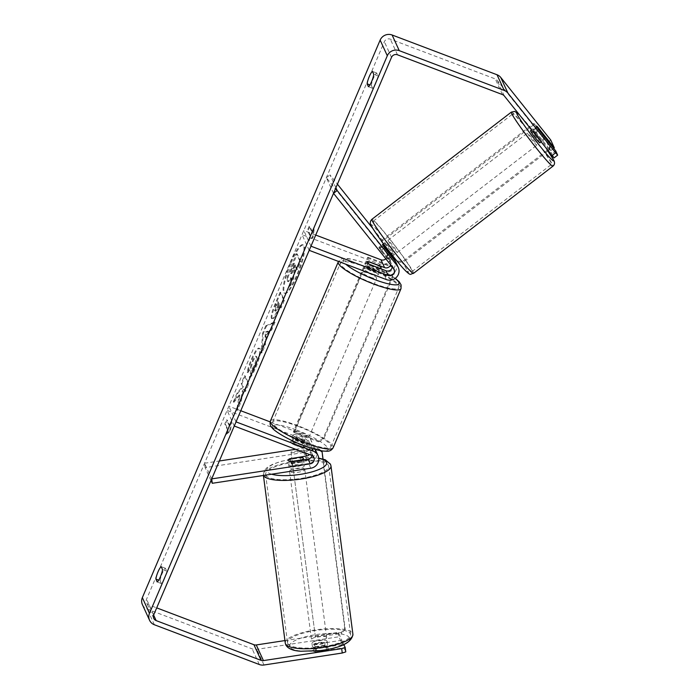 <?xml version="1.0" encoding="UTF-8"?>
<svg xmlns="http://www.w3.org/2000/svg" width="700" height="700" viewBox="0 0 700 700"><rect width="100%" height="100%" fill="white"/><g stroke="black" fill="none" stroke-linecap="round" stroke-linejoin="round"><path stroke-width="0.53" stroke-dasharray="3.5 2.62" d="M390.644 264.836A4.603 4.41 155.4 0 0 389.979 260.662L380.118 248.316A7.665 0.499 52.5 0 0 378.919 247.257A7.665 0.499 52.5 0 0 378.989 247.572A7.665 0.499 52.5 0 0 381.544 251.44L385.184 248.649M396.139 262.762A9.196 8.829 -24.6 0 1 384.23 274.89L368.795 269.045A7.665 1.479 -156.9 0 1 365.243 266.061A7.665 1.479 -156.9 0 1 367.369 265.912L382.804 271.757A9.196 8.829 155.4 0 0 395.264 261.275M333.515 193.314L326.358 177.669L386.4 252.84A4.603 4.41 -24.6 0 1 385.84 258.825M372.942 228.638L390.04 250.04A9.196 8.829 -24.6 0 1 379.225 263.935L302.041 234.684L303.809 230.536L315.717 235.051M310.966 246.19L303.809 230.536M309.199 250.338L302.041 234.684M392.35 256.27L383.757 245.516A7.665 0.499 52.5 0 0 382.559 244.457L378.919 247.257A7.665 0.499 52.5 0 0 378.989 247.572A7.665 0.499 52.5 0 0 380.931 250.591L387.502 258.816A7.665 0.499 52.5 0 0 388.264 259.411A7.665 0.499 52.5 0 0 388.194 259.096A7.665 0.499 52.5 0 0 386.251 256.078L379.68 247.852L383.924 244.589A7.665 0.499 52.5 0 1 390.495 252.814L386.251 256.078M335.886 187.758L329.998 174.869L337.418 184.161M326.358 177.669L329.998 174.869M381.544 251.44L391.414 263.795A4.603 4.41 -24.6 0 1 392.315 266.928M369.075 261.896L367.369 265.912M370.571 264.889L368.795 269.045M380.118 248.316L383.757 245.516M290.5 458.675L291.051 462.858A7.665 2.065 -7.4 0 0 288.697 464.721A7.665 2.065 -7.4 0 0 288.741 464.887A7.665 2.065 -7.4 0 0 292.477 465.99L308.674 463.514A9.196 8.829 155.4 0 0 315.892 450.905M314.947 449.321A9.196 8.829 155.4 0 0 311.062 446.434L295.627 440.58A7.665 1.479 -156.9 0 1 292.075 437.605A7.665 1.479 -156.9 0 1 294.201 437.447L309.636 443.301A9.196 8.829 -24.6 0 1 315 449.339M311.99 455.525A4.603 4.41 155.4 0 0 309.295 450.581L293.86 444.727A7.665 1.479 -156.9 0 1 290.308 441.752A7.665 1.479 -156.9 0 1 292.425 441.604L307.869 447.449A4.603 4.41 -24.6 0 1 309.444 454.519M295.68 449.304L303.091 448.166A4.603 4.41 155.4 0 0 304.29 439.626L227.098 410.375L228.874 406.227L240.782 410.743M211.015 480.524L205.126 467.635L303.66 452.559A9.196 8.829 155.4 0 0 306.058 435.479L270.13 421.864M234.255 426.029L227.098 410.375M236.031 421.881L228.874 406.227M315.017 449.418A9.196 8.829 -24.6 0 1 307.239 460.381L291.051 462.858M211.706 478.896L204.549 463.251L205.126 467.635M204.549 463.251L219.345 460.985M292.425 441.604L294.201 437.447M293.86 444.727L295.627 440.58M291.909 461.597L292.477 465.99M327.11 641.174A7.665 2.065 -7.4 0 0 318.981 640.334A7.665 2.065 -7.4 0 0 311.955 643.326A7.665 2.065 -7.4 0 0 312.007 643.492A7.665 2.065 -7.4 0 0 320.136 644.332A7.665 2.065 -7.4 0 0 327.154 641.34A7.665 2.065 -7.4 0 0 327.11 641.174M314.493 649.11A7.665 2.065 -7.4 0 0 312.909 650.641A7.665 2.065 -7.4 0 0 312.961 650.808A7.665 2.065 -7.4 0 0 315.744 651.849L326.533 650.195A7.665 2.065 -7.4 0 0 328.108 648.664A7.665 2.065 -7.4 0 0 328.064 648.497A7.665 2.065 -7.4 0 0 325.281 647.456L314.493 649.11L313.828 643.983A7.665 2.065 -7.4 0 1 324.608 642.337L325.281 647.456M304.229 465.509A7.665 2.065 -7.4 0 0 296.1 464.66A7.665 2.065 -7.4 0 0 289.074 467.653A7.665 2.065 -7.4 0 0 289.126 467.819A7.665 2.065 -7.4 0 0 297.255 468.668A7.665 2.065 -7.4 0 0 304.281 465.675A7.665 2.065 -7.4 0 0 304.229 465.509M289.704 458.798L290.369 463.925A7.665 2.065 -7.4 0 1 301.158 462.271L300.493 457.144M301.77 460.093L302.409 465.01A7.665 2.065 -7.4 0 1 291.62 466.664L290.955 461.536M326.533 650.195L325.868 645.076A7.665 2.065 -7.4 0 1 315.079 646.721L315.744 651.849M315.079 646.721L325.868 645.076M324.608 642.337L313.828 643.983M301.158 462.271L290.369 463.925M291.62 466.664L302.409 465.01M304.701 469.166A7.665 2.065 -7.4 0 0 296.572 468.317A7.665 2.065 -7.4 0 0 289.555 471.31A7.665 2.065 -7.4 0 0 289.599 471.476A7.665 2.065 -7.4 0 0 297.736 472.325A7.665 2.065 -7.4 0 0 304.754 469.332A7.665 2.065 -7.4 0 0 304.701 469.166M326.637 637.516A7.665 2.065 -7.4 0 0 318.5 636.668A7.665 2.065 -7.4 0 0 311.483 639.66A7.665 2.065 -7.4 0 0 311.526 639.826A7.665 2.065 -7.4 0 0 319.664 640.675A7.665 2.065 -7.4 0 0 326.681 637.683A7.665 2.065 -7.4 0 0 326.637 637.516M287.744 643.466A31.806 8.557 -7.4 0 0 321.493 646.984A31.806 8.557 -7.4 0 0 350.621 634.567A31.806 8.557 -7.4 0 0 350.42 633.876A31.806 8.557 -7.4 0 0 316.671 630.367A31.806 8.557 -7.4 0 0 287.543 642.784A31.806 8.557 -7.4 0 0 287.744 643.466M265.816 475.116A31.806 8.557 -7.4 0 0 299.565 478.634A31.806 8.557 -7.4 0 0 328.694 466.209A31.806 8.557 -7.4 0 0 328.493 465.526A31.806 8.557 -7.4 0 0 294.744 462.009A31.806 8.557 -7.4 0 0 265.615 474.425A31.806 8.557 -7.4 0 0 265.816 475.116M291.217 262.605A25.848 5.259 110.8 0 1 303.389 245.035A25.848 5.259 110.8 0 1 297.246 275.809A25.848 5.259 110.8 0 1 285.075 293.379A25.848 5.259 110.8 0 1 291.217 262.605M290.509 262.342A25.848 5.259 110.8 0 1 302.689 244.773A25.848 5.259 110.8 0 1 296.546 275.537A25.848 5.259 110.8 0 1 284.366 293.116A25.848 5.259 110.8 0 1 290.509 262.342M160.099 580.694A7.665 1.558 110.8 0 1 162.251 573.361A7.665 1.558 110.8 0 1 165.41 568.242L166.722 571.121A7.665 1.558 110.8 0 1 164.579 578.454A7.665 1.558 110.8 0 1 161.411 583.572L160.099 580.694L158.699 580.16M371.341 85.444L372.654 88.322A7.665 1.558 -69.2 0 0 375.821 83.204A7.665 1.558 -69.2 0 0 377.965 75.871L376.652 72.993A7.665 1.558 -69.2 0 0 373.494 78.111A7.665 1.558 -69.2 0 0 371.341 85.444L369.941 84.91M553.674 148.383L550.699 150.666L534.126 129.929A7.665 0.499 52.5 0 0 532.936 128.87A7.665 0.499 52.5 0 0 533.006 129.194A7.665 0.499 52.5 0 0 535.561 133.061L539.201 130.261M239.986 395.115L233.984 402.229L237.86 393.137L243.373 386.785L241.92 383.609L245.193 375.944L248.771 383.766L245.499 391.44L244.571 389.41L242.97 391.335L241.334 401.196L237.405 410.41L239.986 395.115L239.286 394.852L233.275 401.966L233.984 402.229M265.589 341.46L270.156 330.741L271.626 330.181L275.004 322.271L266.429 326.139L263.296 333.489L261.879 353.027L265.37 344.855L265.589 341.46L264.889 341.197L269.456 330.479L270.156 330.741M550.699 150.666L547.12 142.844L497.131 80.264A4.603 4.41 155.4 0 0 495.267 78.916L390.338 39.148A4.603 4.41 155.4 0 0 384.352 41.703L146.554 599.209A4.603 4.41 155.4 0 0 148.995 604.957L156.695 607.871M226.415 434.28L230.466 431.104L231.726 421.829L229.959 425.976L227.273 420.105L225.505 424.261L228.182 430.132L226.415 434.28L225.715 434.009L229.766 430.841L230.466 431.104M312.567 232.304L314.335 228.156L313.075 237.431L309.024 240.608L310.791 236.451L308.114 230.589L309.881 226.432L312.567 232.304L311.868 232.041L309.181 226.17L309.881 226.432M272.081 318.588L271.39 318.342C272.466 319.681 274.592 316.654 277.76 309.269L279.379 305.471L281.102 307.974L284.366 300.309L280.787 292.477L275.73 304.334C272.632 311.719 271.416 316.47 272.081 318.588L271.39 318.342L272.099 318.614C273.175 319.944 275.293 316.916 278.46 309.531L280.079 305.734M249.935 377.703C251.431 376.469 253.444 372.977 255.973 367.211C259.604 358.321 261.012 352.223 260.207 348.898L259.49 348.609C258.064 346.789 255.369 350.289 251.414 359.126C249.086 364.7 247.669 369.162 247.152 372.496L247.852 372.759L250.889 368.252L253.05 361.287C254.87 357.271 256.121 355.766 256.812 356.755L256.821 356.781C257.294 358.33 256.681 361.226 254.966 365.47L251.869 370.764L249.935 377.703L249.235 377.431C250.723 376.206 252.735 372.706 255.264 366.949C258.895 358.059 260.312 351.951 259.499 348.635L260.19 348.871C258.764 347.051 256.069 350.56 252.114 359.389C249.786 364.971 248.369 369.425 247.852 372.759M247.152 372.496L250.189 367.99L252.35 361.025C254.17 357.009 255.421 355.495 256.113 356.493L256.812 356.755L256.121 356.519C256.594 358.059 255.973 360.955 254.257 365.207L251.16 370.501L251.869 370.764M284.935 640.57L338.301 632.406L341.88 640.229L342.449 644.621L315.262 648.778A7.665 2.065 -7.4 0 0 312.909 650.641A7.665 2.065 -7.4 0 0 316.697 651.91L343.884 647.754L345.774 651.884M142.406 604.625A9.196 8.829 155.4 0 0 147.227 609.105L252.157 648.865A9.196 8.829 155.4 0 0 256.848 649.346L338.87 636.799L342.449 644.621M338.301 632.406L338.87 636.799M343.866 644.577L343.315 643.361L343.884 647.754M341.88 640.229L314.694 644.394A7.665 2.065 -7.4 0 0 312.34 646.249A7.665 2.065 -7.4 0 0 316.12 647.517L343.315 643.361M550.751 140.044L547.12 142.844M554.015 157.929L552.125 153.799L555.765 150.999M535.561 133.061L552.125 153.799M534.126 129.929L537.722 127.164M372.654 88.322L368.445 86.73M377.965 75.871L373.756 74.279M376.652 72.993L372.444 71.4M314.694 644.394L315.262 648.778M316.12 647.517L316.697 651.91M161.411 583.572L157.202 581.98M166.722 571.121L162.514 569.529M165.41 568.242L161.201 566.65M287.892 281.216L287.201 280.971C287.822 281.986 288.995 280.884 290.736 277.672L289.161 287.026L289.861 287.289L293.65 278.416L294.945 270.454L296.38 267.094L297.465 269.465L300.746 261.783L297.159 253.943L288.102 276.929L287.892 281.216L287.192 280.945L287.901 281.234C288.523 282.249 289.704 281.155 291.436 277.944L289.861 287.289M293.65 278.416L292.941 278.154L294.245 270.191L295.68 266.822L296.765 269.203L300.037 261.511L296.459 253.671L290.868 266.787L287.402 276.666L288.102 276.929M287.402 276.666L287.192 280.945M296.459 253.671L297.159 253.943M300.037 261.511L300.746 261.783M296.765 269.203L297.465 269.465M295.68 266.822L296.38 267.094M294.245 270.191L294.945 270.454M292.941 278.154L289.161 287.026M290.736 277.672L291.436 277.944M229.766 430.841L231.026 421.566L231.726 421.829M231.026 421.566L229.25 425.714L229.959 425.976M229.25 425.714L226.572 419.842L227.273 420.105M228.182 430.132L227.483 429.861L224.805 423.99L226.572 419.842M224.805 423.99L225.505 424.261M227.483 429.861L225.715 434.009M309.181 226.17L307.414 230.318L308.114 230.589M311.868 232.041L313.635 227.885L312.375 237.16L308.324 240.336L310.091 236.189L307.414 230.318M310.091 236.189L310.791 236.451M308.324 240.336L309.024 240.608M312.375 237.16L313.075 237.431M313.635 227.885L314.335 228.156M268.389 331.424L265.755 337.584L266.053 332.308L268.389 331.424L267.689 331.152L265.055 337.321L265.755 337.584M265.055 337.321L265.352 332.045L266.053 332.308M269.456 330.479L271.626 330.181M270.926 329.919L274.295 322L275.004 322.271M274.295 322L265.729 325.876L266.429 326.139M265.729 325.876L262.596 333.217L263.296 333.489M262.596 333.217L261.179 352.756L261.879 353.027M261.179 352.756L264.661 344.592L265.37 344.855M264.661 344.592L264.889 341.197M265.352 332.045L267.689 331.152M275.398 311.019C275.135 310.249 275.608 308.429 276.824 305.567L278.355 301.971L279.3 304.036L277.751 307.676C276.526 310.467 275.748 311.596 275.415 311.045L274.697 310.756C274.426 309.986 274.899 308.166 276.115 305.296L277.655 301.7L278.355 301.971M277.655 301.7L279.3 304.036M278.6 303.774L277.043 307.405C275.826 310.205 275.047 311.325 274.706 310.783L274.697 310.756M275.546 311.185L274.706 310.783L275.546 311.185M279.379 305.471L281.102 307.974M280.394 307.711L283.666 300.037L284.366 300.309M283.666 300.037L280.088 292.215L280.787 292.477M280.088 292.215L275.03 304.071C271.924 311.456 270.707 316.207 271.381 318.325M233.275 401.966L237.151 392.875L242.672 386.523L241.22 383.346L244.493 375.681L248.071 383.504L244.799 391.169L243.871 389.148L242.27 391.072L240.634 400.934L236.705 410.139L239.286 394.852M236.705 410.139L237.405 410.41M240.634 400.934L241.334 401.196M242.27 391.072L242.97 391.335M243.871 389.148L244.571 389.41M244.799 391.169L245.499 391.44M248.071 383.504L248.771 383.766M244.493 375.681L245.193 375.944M241.22 383.346L241.92 383.609M242.672 386.523L243.373 386.785M237.151 392.875L237.86 393.137M250.189 367.99L250.889 368.252M251.16 370.501L249.235 377.431M291.252 273.648L294.744 263.506L295.601 265.387L293.44 270.454C292.285 273.114 291.559 274.172 291.252 273.648L290.544 273.359L291.891 268.266L294.035 263.244L294.901 265.125L292.74 270.191C291.585 272.851 290.859 273.91 290.553 273.385L291.252 273.648M294.901 265.125L295.601 265.387M294.035 263.244L294.744 263.506M539.849 142.888A7.665 0.499 52.5 0 0 539.779 142.572A7.665 0.499 52.5 0 0 534.931 135.669A7.665 0.499 52.5 0 0 530.512 130.742M545.116 137.673L540.907 140.901A7.665 0.499 52.5 0 1 534.336 132.676L538.58 129.412M385.053 242.909A7.665 0.499 52.5 0 0 389.909 249.812A7.665 0.499 52.5 0 0 394.328 254.748A7.665 0.499 52.5 0 0 394.257 254.432A7.665 0.499 52.5 0 0 389.41 247.529A7.665 0.499 52.5 0 0 384.983 242.594A7.665 0.499 52.5 0 0 385.053 242.909M384.571 247.791L380.931 250.591M387.502 258.816L391.099 256.051M379.68 247.852A7.665 0.499 52.5 0 0 378.919 247.257L382.559 244.457M537.329 126.674L533.085 129.938A7.665 0.499 52.5 0 1 539.656 138.162L543.9 134.899M534.336 132.676L540.907 140.901M539.656 138.162L533.085 129.938M390.495 252.814L383.924 244.589M385.175 247.328L391.746 255.553M388.089 240.581A7.665 0.499 52.5 0 0 392.936 247.485A7.665 0.499 52.5 0 0 397.355 252.42A7.665 0.499 52.5 0 0 397.294 252.105A7.665 0.499 52.5 0 0 392.438 245.201A7.665 0.499 52.5 0 0 388.019 240.266A7.665 0.499 52.5 0 0 388.089 240.581M527.546 133.385A7.665 0.499 52.5 0 0 532.403 140.289A7.665 0.499 52.5 0 0 536.821 145.224A7.665 0.499 52.5 0 0 536.751 144.909A7.665 0.499 52.5 0 0 531.895 138.005A7.665 0.499 52.5 0 0 527.476 133.07A7.665 0.499 52.5 0 0 527.546 133.385M551.241 163.056A31.806 2.083 52.5 0 0 531.108 134.409A31.806 2.083 52.5 0 0 512.767 113.925A31.806 2.083 52.5 0 0 513.048 115.237A31.806 2.083 52.5 0 0 533.19 143.885A31.806 2.083 52.5 0 0 551.53 164.36A31.806 2.083 52.5 0 0 551.241 163.056M411.784 270.252A31.806 2.083 52.5 0 0 391.65 241.605A31.806 2.083 52.5 0 0 373.301 221.13A31.806 2.083 52.5 0 0 373.59 222.434A31.806 2.083 52.5 0 0 393.724 251.081A31.806 2.083 52.5 0 0 412.072 271.565A31.806 2.083 52.5 0 0 411.784 270.252M372.006 273.796A7.665 1.479 23.1 0 0 378.158 274.846A7.665 1.479 23.1 0 0 370.221 269.885A7.665 1.479 23.1 0 0 364.061 268.835A7.665 1.479 23.1 0 0 372.006 273.796M378.446 265.449L376.381 270.296A7.665 1.479 23.1 0 0 371.105 267.803A7.665 1.479 23.1 0 0 366.363 266.499L368.428 261.651M379.636 268.328L377.632 273.035A7.665 1.479 23.1 0 1 372.89 271.723A7.665 1.479 23.1 0 1 367.614 269.238L369.679 264.39M302.995 448.026A7.665 1.479 23.1 0 0 304.404 447.764A7.665 1.479 23.1 0 0 301.735 445.287L303.8 440.449A7.665 1.479 23.1 0 0 298.524 437.964A7.665 1.479 23.1 0 0 293.781 436.651L291.716 441.49A7.665 1.479 23.1 0 0 290.308 441.752A7.665 1.479 23.1 0 0 292.967 444.229L302.995 448.026L305.06 443.188A7.665 1.479 23.1 0 1 300.317 441.875A7.665 1.479 23.1 0 1 295.033 439.39L292.967 444.229M301.201 439.801A7.665 1.479 23.1 0 0 307.352 440.851A7.665 1.479 23.1 0 0 299.408 435.89A7.665 1.479 23.1 0 0 293.256 434.84A7.665 1.479 23.1 0 0 301.201 439.801M301.735 445.287L291.716 441.49M367.614 269.238L377.632 273.035M376.381 270.296L366.363 266.499M303.8 440.449L293.781 436.651M295.033 439.39L305.06 443.188M302.671 436.345A7.665 1.479 23.1 0 0 308.831 437.395A7.665 1.479 23.1 0 0 300.886 432.425A7.665 1.479 23.1 0 0 294.726 431.375A7.665 1.479 23.1 0 0 302.671 436.345M370.527 277.252A7.665 1.479 23.1 0 0 376.688 278.303A7.665 1.479 23.1 0 0 368.743 273.341A7.665 1.479 23.1 0 0 362.582 272.291A7.665 1.479 23.1 0 0 370.527 277.252M365.942 267.216A31.657 6.116 23.1 0 0 340.524 262.876A31.657 6.116 23.1 0 0 373.328 283.377A31.657 6.116 23.1 0 0 398.755 287.717A31.657 6.116 23.1 0 0 365.942 267.216M298.086 426.309A31.657 6.116 23.1 0 0 272.668 421.969A31.657 6.116 23.1 0 0 305.471 442.461A31.657 6.116 23.1 0 0 330.89 446.801A31.657 6.116 23.1 0 0 298.086 426.309M381.045 240.818L381.491 241.789L534.293 124.337L549.955 143.526L549.22 148.741L402.483 261.529L397.154 260.977L381.045 240.818L533.846 123.366L534.293 124.337M533.846 123.366L549.955 143.526M549.22 148.741L549.666 149.713L548.179 150.859M548.03 150.981L402.929 262.509L402.483 261.529M397.154 260.977L397.6 261.957M393.312 256.594L381.491 241.789M397.705 261.966L402.929 262.509M549.666 149.713L550.401 144.506M293.44 431.489L293.886 432.469L368.235 258.169L392.796 267.47L392.35 266.49L394.38 271.276L322.989 438.672L318.001 440.799L293.44 431.489L367.789 257.189L368.235 258.169M367.789 257.189L392.35 266.49M394.38 271.276L394.826 272.256L323.435 439.644L322.989 438.672M318.001 440.799L318.447 441.779L293.886 432.469M318.447 441.779L323.435 439.644M394.826 272.256L392.796 267.47M321.387 450.791L317.415 447.912L290.99 451.955L315.455 637.394L341.889 633.351L341.442 632.371L344.741 628.128L345.188 629.108L323.033 459.016M290.99 451.955L315.455 637.394M315.009 636.414L341.442 632.371M344.741 628.128L321.668 450.992M317.415 447.912L317.861 448.892L291.436 452.935M345.188 629.108L341.889 633.351M317.861 448.892L320.18 450.573M386.382 279.589L384.23 274.89M389.979 260.662L386.4 252.84M382.804 271.757L379.225 263.935M392.752 255.964L390.04 250.04M393.558 268.485L391.414 263.795M311.999 448.464L311.062 446.434M310.817 468.213L308.674 463.514M305.27 452.935L303.091 448.166M307.869 447.449L304.29 439.626M311.439 455.271L309.295 450.581M309.636 443.301L306.058 435.479M307.239 460.381L303.66 452.559M285.259 643.081A34.107 9.179 172.6 0 1 316.496 629.764A34.107 9.179 172.6 0 1 352.686 633.526A34.107 9.179 172.6 0 1 352.905 634.27M349.387 637.77A30.275 8.146 -7.4 0 0 316.024 634.602A30.275 8.146 -7.4 0 0 289.73 646.896A30.275 8.146 -7.4 0 0 323.094 650.064A30.275 8.146 -7.4 0 0 349.387 637.77M330.977 465.92A34.107 9.179 -7.4 0 0 330.759 465.176A34.107 9.179 -7.4 0 0 294.569 461.414A34.107 9.179 -7.4 0 0 263.331 474.722A34.107 9.179 -7.4 0 0 263.541 475.449M271.609 474.206A30.275 8.146 172.6 0 1 266.849 471.222A30.275 8.146 172.6 0 1 284.13 460.714A30.275 8.146 172.6 0 1 318.78 458.43M391.51 57.356L384.352 41.703M153.711 614.863L146.554 599.209M263.996 665L256.848 649.346M153.624 615.081L148.995 604.957M397.486 54.801L390.338 39.148M502.425 94.561L495.267 78.916M504.289 95.918L497.131 80.264M154.385 624.759L147.227 609.105M259.315 664.519L252.157 648.865M290.868 266.787L291.567 267.05M276.115 305.296L276.824 305.567M277.043 307.405L277.751 307.676M277.76 309.269L278.46 309.531M275.03 304.071L275.73 304.334M255.264 366.949L255.973 367.211M259.499 348.635L260.207 348.898M251.414 359.126L252.114 359.389M252.35 361.025L253.05 361.287M256.121 356.519L256.821 356.781M254.257 365.207L254.966 365.47M290.544 273.359L291.244 273.621M292.74 270.191L293.44 270.454M291.891 268.266L292.591 268.537M511.359 112.105A34.107 2.231 -127.5 0 1 531.029 134.059A34.107 2.231 -127.5 0 1 552.624 164.78A34.107 2.231 -127.5 0 1 552.93 166.189M413.473 273.385A34.107 2.231 52.5 0 0 413.166 271.976A34.107 2.231 52.5 0 0 391.571 241.264A34.107 2.231 52.5 0 0 371.901 219.301M546.236 148.435A30.275 1.986 52.5 0 0 519.365 114.791M371.481 225.916A30.275 1.986 -127.5 0 1 386.12 240.949A30.275 1.986 -127.5 0 1 407.829 271.434M395.316 278.294L367.465 263.988C354.366 259.158 347.471 258.178 344.426 258.44C341.757 258.352 339.701 259.516 338.266 261.914A34.107 6.589 -156.9 0 1 365.654 266.595A34.107 6.589 -156.9 0 1 401.004 288.68M395.15 278.416A30.275 5.845 23.1 0 0 367.579 264.11A30.275 5.845 23.1 0 0 345.817 264.215M333.148 447.764A34.107 6.589 23.1 0 0 297.797 425.679A34.107 6.589 23.1 0 0 270.41 421.006M296.774 430.115A30.275 5.845 -156.9 0 1 328.02 448.35A30.275 5.845 -156.9 0 1 303.835 445.567A30.275 5.845 -156.9 0 1 272.589 427.341A30.275 5.845 -156.9 0 1 296.774 430.115M390.521 261.546L386.951 253.724M393.295 256.55L391.134 251.807M394.1 269.369L391.956 264.679M364.061 268.835L365.243 266.061M289.074 467.653L288.697 464.721M310.275 449.689L306.696 441.866M314.457 447.773L310.879 439.95M313.854 457.511L311.71 452.821M293.256 434.84L292.075 437.605M263.428 475.457L264.075 470.864L267.199 467.39L272.387 464.406L280.77 461.423L295.662 458.43L307.108 457.537L318.745 458.133M311.955 643.326L312.34 646.249M303.511 459.821L304.281 465.675M327.154 641.34L328.108 648.664M289.555 471.31L311.483 639.66M328.694 466.209L350.621 634.567M265.615 474.425L287.543 642.784M304.754 469.332L326.681 637.683M302.689 244.773L303.389 245.035M153.746 618.363L146.589 602.718M532.936 128.87L531.492 129.981M284.366 293.116L285.075 293.379M541.065 141.96L545.694 138.399M388.264 259.411L391.685 256.786M392.796 255.929L394.328 254.748M383.46 243.775L384.983 242.594M546.359 148.584L529.191 126.026L519.137 114.503M397.355 252.42L536.821 145.224M373.301 221.13L512.767 113.925M412.072 271.565L551.53 164.36M388.019 240.266L527.476 133.07M378.158 274.846L380.756 268.756M304.404 447.764L307.352 440.851M308.831 437.395L376.688 278.303M272.668 421.969L340.524 262.876M330.89 446.801L398.755 287.717M294.726 431.375L362.582 272.291"/><path stroke-width="1.05" d="M383.46 243.775L382.559 244.457A7.665 0.499 52.5 0 0 382.629 244.773A7.665 0.499 52.5 0 0 385.184 248.649L395.054 260.995A9.196 8.829 -24.6 0 1 396.139 262.762L398.283 267.461A9.196 8.829 -24.6 0 1 386.382 279.589L309.199 250.338L310.966 246.19L388.15 275.433L386.006 270.743L370.571 264.889A7.665 1.479 -156.9 0 1 367.01 261.914A7.665 1.479 -156.9 0 1 369.136 261.756L384.571 267.61A4.603 4.41 155.4 0 0 390.644 264.836M388.15 275.433A4.603 4.41 -24.6 0 0 393.558 268.485L333.515 193.314L337.155 190.523L397.197 265.694A9.196 8.829 -24.6 0 1 398.283 267.461M385.84 258.825A4.603 4.41 -24.6 0 1 380.993 259.787L315.717 235.051M395.264 261.275A9.196 8.829 155.4 0 0 393.619 257.871L392.35 256.27M337.418 184.161L372.942 228.638M337.155 190.523L335.886 187.758M392.315 266.928A4.603 4.41 -24.6 0 1 386.006 270.743M309.444 454.519A4.603 4.41 -24.6 0 1 306.67 455.989L290.5 458.675M290.474 458.474A7.665 2.065 -7.4 0 0 288.12 460.329A7.665 2.065 -7.4 0 0 288.172 460.495A7.665 2.065 -7.4 0 0 291.909 461.597L308.096 459.121A4.603 4.41 155.4 0 0 311.99 455.525M318.036 455.604A9.196 8.829 155.4 0 0 313.215 451.124L236.031 421.881L234.255 426.029L311.439 455.271A4.603 4.41 155.4 0 1 310.249 463.82L211.706 478.896L212.275 483.289L310.817 468.213A9.196 8.829 155.4 0 0 318.036 455.604L315.892 450.905A9.196 8.829 155.4 0 0 314.947 449.321M270.13 421.864L240.782 410.743M212.275 483.289L211.015 480.524M219.345 460.985L295.68 449.304M303.275 458.185A7.665 2.065 -7.4 0 0 300.493 457.144L289.704 458.798A7.665 2.065 -7.4 0 0 288.12 460.329A7.665 2.065 -7.4 0 0 288.172 460.495A7.665 2.065 -7.4 0 0 290.955 461.536L301.744 459.883A7.665 2.065 -7.4 0 0 303.328 458.351A7.665 2.065 -7.4 0 0 303.275 458.185M158.699 580.16L155.89 579.101A7.665 1.558 110.8 0 1 158.043 571.769A7.665 1.558 110.8 0 1 161.201 566.65L162.514 569.529A7.665 1.558 110.8 0 1 160.361 576.852A7.665 1.558 110.8 0 1 157.202 581.98L155.89 579.101M369.941 84.91L367.132 83.843L368.445 86.73A7.665 1.558 -69.2 0 0 371.604 81.603A7.665 1.558 -69.2 0 0 373.756 74.279L372.444 71.4A7.665 1.558 -69.2 0 0 369.285 76.519A7.665 1.558 -69.2 0 0 367.132 83.843M553.674 148.383L554.33 147.875L537.766 127.129A7.665 0.499 52.5 0 0 536.576 126.079A7.665 0.499 52.5 0 0 536.637 126.394A7.665 0.499 52.5 0 0 539.201 130.261L555.765 150.999L557.655 155.138L554.015 157.929L504.289 95.918A4.603 4.41 155.4 0 0 502.425 94.561L397.486 54.801A4.603 4.41 155.4 0 0 391.51 57.356L153.711 614.863A4.603 4.41 155.4 0 0 156.153 620.602L261.082 660.363A4.603 4.41 155.4 0 0 263.428 660.608L341.679 648.629L345.196 647.491L343.866 644.577M554.33 147.875L550.751 140.044L500.771 77.473A9.196 8.829 155.4 0 0 497.035 74.76L392.105 35A9.196 8.829 155.4 0 0 380.144 40.11L142.345 597.616A9.196 8.829 155.4 0 0 142.406 604.625L149.564 620.279A9.196 8.829 155.4 0 0 154.385 624.759L259.315 664.519A9.196 8.829 155.4 0 0 263.996 665L342.256 653.021L341.679 648.629M551.968 155.61L555.608 152.819L507.929 93.118A9.196 8.829 155.4 0 0 504.192 90.414L399.262 50.654A9.196 8.829 155.4 0 0 387.301 55.764L149.502 613.261A9.196 8.829 155.4 0 0 149.564 620.279M345.196 647.491L345.774 651.884L342.256 653.021M156.695 607.871L253.934 644.718A4.603 4.41 155.4 0 0 256.27 644.954L284.935 640.57M555.608 152.819L557.655 155.138M531.492 129.981L530.512 130.742A7.665 0.499 52.5 0 0 530.582 131.058A7.665 0.499 52.5 0 0 535.43 137.961A7.665 0.499 52.5 0 0 539.849 142.888L541.065 141.96M545.151 137.638A7.665 0.499 52.5 0 0 545.913 138.232A7.665 0.499 52.5 0 0 545.843 137.918A7.665 0.499 52.5 0 0 543.9 134.899L537.329 126.674A7.665 0.499 52.5 0 0 536.576 126.079A7.665 0.499 52.5 0 0 536.637 126.394A7.665 0.499 52.5 0 0 538.58 129.412L545.116 137.673M391.099 256.051L391.746 255.553A7.665 0.499 52.5 0 1 385.175 247.328L384.571 247.791M379.697 268.188A7.665 1.479 23.1 0 0 381.115 267.925A7.665 1.479 23.1 0 0 378.446 265.449L368.428 261.651A7.665 1.479 23.1 0 0 367.01 261.914A7.665 1.479 23.1 0 0 369.679 264.39L379.636 268.328M397.705 261.966L393.312 256.594M323.033 459.016L322.114 451.972L321.387 450.791M320.18 450.573L322.114 451.972M397.197 265.694L395.054 260.995M384.571 267.61L380.993 259.787M393.619 257.871L392.752 255.964M313.215 451.124L311.999 448.464M306.67 455.989L305.27 452.935M310.249 463.82L308.096 459.121M285.477 643.816A34.107 9.179 172.6 0 1 285.259 643.081L285.766 644.831C287.831 648.646 292.854 650.781 300.851 651.245L320.574 650.562C341.145 647.903 351.925 642.469 352.905 634.27A34.107 9.179 172.6 0 1 321.668 647.587A34.107 9.179 172.6 0 1 285.477 643.816M263.541 475.449A34.107 9.179 -7.4 0 0 263.55 475.466A34.107 9.179 -7.4 0 0 299.74 479.229A34.107 9.179 -7.4 0 0 330.977 465.92L352.905 634.27M318.78 458.43A30.275 8.146 172.6 0 1 326.506 462.096A30.275 8.146 172.6 0 1 306.994 473.13A30.275 8.146 172.6 0 1 271.609 474.206M149.502 613.261L142.345 597.616M387.301 55.764L380.144 40.11M263.428 660.608L256.27 644.954M261.082 660.363L253.934 644.718M156.153 620.602L153.624 615.081M507.929 93.118L500.771 77.473M504.192 90.414L497.035 74.76M399.262 50.654L392.105 35M413.473 273.385L552.93 166.189A34.107 2.231 -127.5 0 1 533.26 144.226A34.107 2.231 -127.5 0 1 511.674 113.505A34.107 2.231 -127.5 0 1 511.359 112.105L371.901 219.301A34.107 2.231 52.5 0 0 372.207 220.71A34.107 2.231 52.5 0 0 393.803 251.422A34.107 2.231 52.5 0 0 413.473 273.385C409.71 273.787 411.688 276.824 404.259 269.491C395.168 259.796 374.588 232.881 371.026 225.181C369.801 223.16 370.099 221.2 371.901 219.301M519.365 114.791A30.275 1.986 52.5 0 0 517.003 114.056A30.275 1.986 52.5 0 0 538.711 144.541A30.275 1.986 52.5 0 0 553.359 159.574A30.275 1.986 52.5 0 0 546.236 148.435M407.829 271.434A30.275 1.986 -127.5 0 1 393.19 256.401A30.275 1.986 -127.5 0 1 371.481 225.916M333.148 447.764L401.004 288.68A34.107 6.589 -156.9 0 1 373.616 283.999A34.107 6.589 -156.9 0 1 338.266 261.914L270.41 421.006A34.107 6.589 23.1 0 0 305.76 443.091A34.107 6.589 23.1 0 0 333.148 447.764C331.678 450.179 329.656 451.334 327.092 451.229L323.207 451.054C318.027 450.371 311.614 448.586 303.957 445.699C288.33 439.863 274.164 431.139 272.099 427.779C270.252 425.985 269.684 423.727 270.41 421.006M345.817 264.215A30.275 5.845 23.1 0 0 374.649 279.562A30.275 5.845 23.1 0 0 395.15 278.416M394.704 259.639L393.295 256.55M318.745 458.133L325.273 459.778L330.47 464.161L330.977 465.92M263.428 475.457L285.259 643.081M303.328 458.351L303.511 459.821M552.93 166.189C554.715 164.701 555.012 162.741 553.814 160.309L546.359 148.584M391.685 256.786L392.796 255.929M519.137 114.503L514.78 111.396L511.359 112.105M401.004 288.68L401.126 284.944L399.315 281.908L395.316 278.294M380.756 268.756L381.115 267.925M338.494 261.441L338.266 261.914"/></g></svg>
